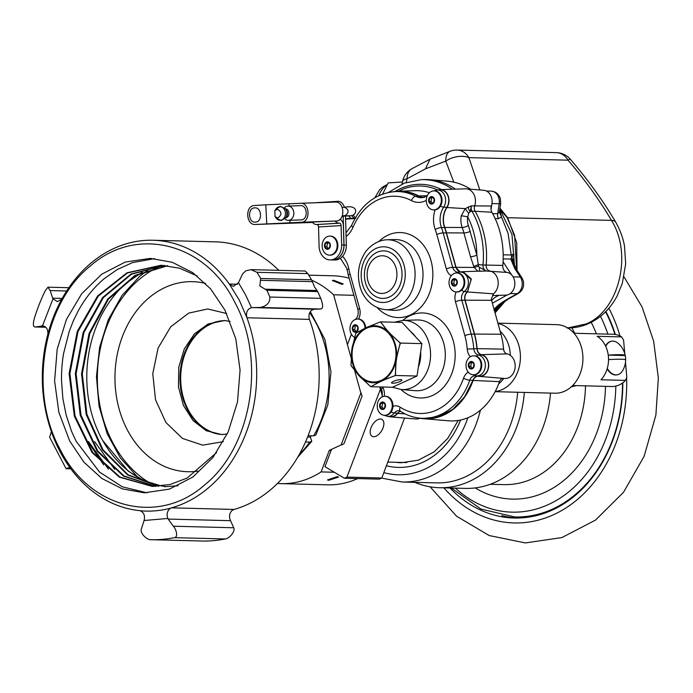 <?xml version="1.0" encoding="UTF-8"?>
<svg xmlns="http://www.w3.org/2000/svg" width="693" height="693" viewBox="0 0 693 693"><rect width="100%" height="100%" fill="white"/><g stroke="black" fill="none" stroke-linecap="round" stroke-linejoin="round"><path stroke-width="1.04" d="M308.108 435.715L313.643 435.854L315.843 435.013L327.824 404.998L330.968 371.916L324.93 339.561L310.334 311.642M311.209 435.793L310.351 437.11L311.789 441.337L309.641 442.099L305.509 441.987M310.351 437.11L307.588 437.04M226.663 313.539L207.77 308.965L188.721 313.097L170.721 326.793L158.108 348.033L152.772 373.64L155.518 399.766L165.922 422.496L182.45 438.426L202.599 445.149L223.354 441.649M225.398 320.573A57.034 45.123 -88.5 0 0 210.118 324.038A57.034 45.123 -88.5 0 0 180.397 386.244A57.034 45.123 -88.5 0 0 222.479 434.563M198.129 471.075A95.054 75.208 91.5 0 1 116.796 398.744A95.054 75.208 91.5 0 1 165.229 287.422A95.054 75.208 91.5 0 1 205.596 283.446M149.212 482.562A117.29 92.801 91.5 0 1 97.488 371.717A117.29 92.801 91.5 0 1 158.55 266.935M605.743 346.405A17.03 10.308 -99.1 0 1 611.772 341.19A17.03 10.308 -99.1 0 1 612.933 341.112A17.03 10.308 -99.1 0 1 618.251 343.425A21.518 21.518 0 0 1 625.225 355.448A21.396 1.914 -5.2 0 1 625.216 355.561A13.99 8.463 80.9 0 1 625.623 359.927M605.535 345.963A17.03 10.308 -99.1 0 1 611.295 341.259A17.03 10.308 -99.1 0 1 611.538 341.233M608.341 356.029A13.99 8.463 80.9 0 1 608.333 355.119A21.396 1.914 -5.2 0 1 620.746 354.703A21.396 1.914 -5.2 0 1 625.225 355.448M625.623 360.083A21.396 1.914 174.8 0 0 625.64 360.005A21.518 21.518 0 0 1 622.617 370.668A17.03 10.308 -99.1 0 1 617.16 374.826A17.03 10.308 -99.1 0 1 615.999 374.904A17.03 10.308 -99.1 0 1 607.285 368.338M625.64 360.005A21.396 1.914 174.8 0 0 621.153 359.225A21.396 1.914 174.8 0 0 608.749 359.65A13.99 8.463 80.9 0 1 608.489 357.986M616.917 374.861A17.03 10.308 -99.1 0 1 616.683 374.904A17.03 10.308 -99.1 0 1 607.111 368.927M608.333 355.119L625.216 355.561M154.6 258.61L132.528 262.604L117.16 269.586L104.409 278.525C93.979 287.24 85.222 298.085 78.136 311.07L73.285 320.972L69.248 331.349L63.652 353.222C62.5 359.087 61.322 370.66 61.504 380.561L62.89 398.674L66.181 415.124L71.613 431.444L76.1 441.198L99.541 472.08L122.349 486.832L147.046 492.827M69.716 441.034L84 462.248L101.906 478.508L122.392 488.894L144.317 492.81L169.421 489.111L192.897 477.018L213.002 457.415L228.248 431.748L237.5 401.931L240.073 370.157L235.785 338.79L224.956 310.152L210.672 288.938L192.775 272.678L172.28 262.292L150.364 258.376L125.251 262.067L101.776 274.168L81.67 293.771L66.433 319.438L57.172 349.255L54.6 381.02L58.888 412.387L69.716 441.034M108.48 469.152L88.496 441.519M87.734 441.502L103.751 464.96M94.69 441.684L114.674 469.308M161.954 485.966L158.922 485.377C135.369 479.868 116.606 464.882 102.642 440.419L101.36 438.071C99.757 435.464 95.149 425.008 93.416 419.326C91.233 412.82 89.501 405.37 88.202 396.994C86.088 382.042 86.339 367.238 88.947 352.564C91.597 337.742 96.431 324.073 103.439 311.547C110.36 299.506 118.096 289.951 126.646 282.883L142.178 272.184M137.794 477.243L120.322 457.856L107.138 433.645L99.021 406.046L96.457 376.706L99.601 347.366L108.273 319.776L121.942 295.582L139.795 276.212L148.545 269.646M204.539 485.013C251.983 447.184 266.415 359.433 234.641 301.983C205.284 242.498 135.993 225.329 90.133 266.173C42.697 304.002 28.257 391.753 60.031 449.203C89.388 508.688 158.68 525.857 204.539 485.013M208.255 488.019A135.447 107.172 -88.5 0 0 246.968 317.766L239.232 300.026L229.34 284.052A135.447 107.172 -88.5 0 0 153.006 240.246A135.447 107.172 -88.5 0 0 90.766 263.279A135.447 107.172 -88.5 0 0 62.127 298.562L61.755 299.203C55.787 310.066 51.152 321.751 47.843 334.26L47.644 335.057A135.447 107.172 -88.5 0 0 51.195 431.107L51.395 431.739C56.22 445.452 62.665 457.787 70.747 468.745L71.102 469.196A135.447 107.172 -88.5 0 0 139.432 510.62L140.107 510.741C150.468 511.72 160.75 510.828 170.946 508.064L171.543 507.839A135.447 107.172 -88.5 0 0 208.255 488.019M246.76 317.004C246.067 313.643 246.829 310.914 249.038 308.801L251.507 307.64L260.135 307.458C266.814 306.15 270.062 302.676 269.88 297.037A163.955 129.73 -88.5 0 0 266.848 290.28L259.814 285.932L260.672 278.473A163.955 129.73 -88.5 0 0 256.947 272.306L251.031 269.638L245.885 270.798L242.585 273.882L238.47 282.701L233.394 286.356L229.833 284.624M260.135 307.458L320.547 309.017L313.92 309.251L311.452 310.412C309.243 312.526 308.48 315.263 309.182 318.615L309.442 319.378L246.968 317.766M278.811 270.348A135.447 107.172 -88.5 0 0 215.48 241.857L153.006 240.246M171.543 507.839L234.017 509.45A135.447 107.172 -88.5 0 0 270.729 489.63A135.447 107.172 -88.5 0 0 309.442 319.378M234.017 509.45L232.051 510.49C229.461 513.115 228.872 516.311 230.267 520.062L233.74 527.771C235.689 531.375 229.019 538.842 225.225 538.963A163.955 129.73 -88.5 0 1 201.94 541.016A163.955 129.73 -88.5 0 1 201.672 541.008M140.107 510.741C143.884 512.37 145.209 515.627 144.101 520.512L167.853 518.451C166.45 514.7 167.048 511.512 169.638 508.879L170.946 508.064M62.205 298.414L52.694 298.172L50.139 290.575L47.999 287.179L45.279 290.662A163.955 129.73 -88.5 0 0 34.65 317.437C32.649 324.255 33.004 327.417 35.715 326.931L43.295 325.883M162.335 486.027L165.047 486.417M167.637 265.731L135.568 275.537L108.377 299.246L89.787 333.593L82.302 373.822L86.911 414.371L102.928 449.653L128.084 474.766L158.853 486.261M164.553 265.428L131.505 274.211L103.283 297.721L83.896 332.571L76.1 373.709L80.977 415.176L97.765 450.978L123.969 475.926L155.752 486.408M161.46 265.263L127.469 272.947L98.198 296.214L78.006 331.549L69.906 373.588L75.052 415.973L92.619 452.278L119.88 477.009L152.651 486.417M216.554 452.598L187.119 478.049L170.01 484.528L152.261 486.408L119.369 477.139L91.978 452.442L74.316 416.069L69.127 373.57L77.269 331.419L97.566 296.032L126.966 272.799L161.071 265.254L179.652 268.226L197.28 276.022M155.362 486.417L123.458 476.065L97.115 451.143L80.241 415.28L75.329 373.692L83.16 332.441L102.642 297.531L131.003 274.047L164.163 265.402M178.032 485.75L164.648 486.729M158.463 486.287L127.564 474.922L102.278 449.818L86.175 414.475L81.531 373.804L89.05 333.463L107.744 299.055L135.057 275.364L167.247 265.688M161.564 486.01L144.274 480.795L128.248 471.162L102.642 440.419M51.395 431.739L49.619 437.17L66.112 468.711L68.503 467.732L70.747 468.745M61.755 299.203L57.38 301.628L53.014 298.796L42.498 325.788M41.719 325.84L42.299 325.788C46.275 326.386 48.12 329.21 47.843 334.26M167.853 518.451L168.182 519.074L230.587 520.686M168.182 519.074L173.328 526.212C175.346 527.953 179.037 536.841 174.393 537.655A163.955 129.73 -88.5 0 1 151.109 539.7A163.955 129.73 -88.5 0 1 150.84 539.691C147.072 540.211 139.743 533.108 141.346 528.993L144.101 520.512M70.825 468.832L66.112 468.711M52.694 298.172L53.014 298.796M35.161 326.983L45.729 327.191M260.672 278.473L311.504 279.781A163.955 129.73 -88.5 0 0 307.779 273.614L305.232 271.032L251.031 269.629M265.055 289.18L317.039 290.523L314.717 287.352L312.396 281.635L260.412 280.301M320.547 309.017C323.259 308.766 323.31 305.206 320.712 298.345A163.955 129.73 -88.5 0 0 317.68 291.588L266.848 290.28M311.504 279.781L312.396 281.635M317.039 290.523L317.68 291.588M341.961 284.347L343.217 283.957L333.602 280.258L332.38 280.552L341.961 284.347M337.266 476.611L338.505 477.07L328.725 480.301L327.512 479.946L337.266 476.611M349.168 278.222A104.556 82.727 -88.5 0 0 333.082 275.797L308.757 275.164M277.503 483.437A104.556 82.727 -88.5 0 0 281.202 483.636L327.694 484.831A104.556 82.727 -88.5 0 0 357.64 478.594M334.303 472.245L321.119 471.907L329.305 450.355L341.129 444.958L360.854 393.035L354.625 370.573M281.202 483.636A104.556 82.727 -88.5 0 0 321.119 471.907M311.772 280.258A104.556 82.727 91.5 0 1 333.602 294.776L353.906 295.305M351.048 357.675L333.602 294.776M329.305 450.355L331.15 450.407M534.225 516.112A131.852 104.322 91.5 0 1 519.274 517.082L514.752 516.969A131.852 104.322 91.5 0 0 622.505 383.004M524.358 392.429A104.556 82.727 91.5 0 1 439.336 487.716A104.556 82.727 91.5 0 1 414.812 482.328M439.336 487.716L465.488 488.392A104.556 82.727 -88.5 0 0 550.511 393.104M381.583 478.092L402.269 482.007L436.555 482.891A99.801 78.967 -88.5 0 0 517.688 392.255M450.017 487.993A132.917 105.171 -88.5 0 0 514.197 518.017A132.917 105.171 -88.5 0 0 620.599 410.663A132.917 105.171 -88.5 0 0 622.808 382.779M615.349 334.485A132.917 105.171 -88.5 0 0 605.89 311.495M501.784 515.627A132.917 105.171 -88.5 0 0 517.203 518.043M571.257 386.859L576.342 385.611M371.05 427.711A9.771 5.466 120.7 0 0 372.037 436.261A9.771 5.466 120.7 0 0 383.004 428.023A9.771 5.466 120.7 0 0 382.016 419.464A9.771 5.466 120.7 0 0 371.05 427.711M380.448 389.111L346.916 477.105L381.782 478.005L404.556 418.035M341.389 444.967L343.953 443.797L362.032 396.205L361.157 393.044M331.505 449.48L324.965 466.692L344.404 478.257L346.916 477.105M380.344 389.111L379.738 386.928M351.888 334.962L351.23 334.58L347.6 344.152M381.782 478.005L379.27 479.149L344.404 478.257M393.459 381.358A5.336 1.178 164.5 0 0 391.58 382.865A5.336 1.178 164.5 0 0 394.655 383.099A5.336 1.178 164.5 0 0 399.982 381.522A5.336 1.178 164.5 0 0 401.862 380.015A5.336 1.178 164.5 0 0 398.787 379.781A5.336 1.178 164.5 0 0 393.459 381.358A5.336 1.178 -15.5 0 1 398.787 379.781A5.336 1.178 -15.5 0 1 401.862 380.015A5.336 1.178 -15.5 0 1 399.982 381.522A5.336 1.178 -15.5 0 1 394.655 383.099A5.336 1.178 -15.5 0 1 391.58 382.865A5.336 1.178 -15.5 0 1 393.459 381.358M370.729 386.703L359.303 376.065A28.517 22.566 91.5 0 1 352.728 363.964A28.517 22.566 91.5 0 1 351.871 349.255L355.864 333.09L366.606 327.442L380.466 321.864L388.773 332.423L400.199 343.061L396.205 359.225L395.331 375.476L381.471 381.046L370.729 386.703L392.411 387.257L417.013 376.039L395.331 375.476M359.303 376.065L350.996 365.506L351.871 349.255A28.517 22.566 -88.5 0 1 366.606 327.442A28.517 22.566 -88.5 0 1 388.773 332.423A28.517 22.566 91.5 0 1 396.205 359.225A28.517 22.566 91.5 0 1 381.471 381.046A28.517 22.566 91.5 0 1 359.303 376.065M395.599 375.485C395.175 364.648 396.794 353.846 400.467 343.07C391.857 335.966 385.282 328.906 380.734 321.873L402.148 322.427L421.881 343.624L417.013 376.039L395.599 375.485C385.334 379.184 377.131 382.917 370.998 386.703L392.411 387.257L417.013 376.039L421.881 343.624L400.199 343.061M400.467 343.07L421.881 343.624L402.148 322.427L380.466 321.864M497.895 323.129L556.67 324.653A34.295 27.131 91.5 0 1 582.614 353.343A34.295 27.131 91.5 0 1 564.726 391.164A34.295 27.131 91.5 0 1 554.902 393.217L495.131 391.675M497.99 323.484A34.295 27.131 91.5 0 1 520.33 354.14A34.295 27.131 91.5 0 1 502.217 389.553A34.295 27.131 91.5 0 1 495.226 391.484M500.129 331.202A31.939 25.269 91.5 0 1 510.351 355.353M503.724 378.404A31.939 25.269 91.5 0 1 498.674 383.835M572.669 385.516L611.676 386.521A26.135 20.686 -88.5 0 0 614.604 386.33A26.135 20.686 -88.5 0 0 625.458 380.405L600.944 379.773A26.135 20.686 -88.5 0 0 597.158 336.287L621.673 336.919A26.135 20.686 -88.5 0 0 613.028 334.26L574.021 333.255M625.458 380.405L626.801 377.217L625.493 362.188M621.673 336.919L623.587 340.194L624.74 353.482M330.778 259.884A14.258 11.279 -88.5 0 0 341.64 244.941L341.077 225.58L318.52 226.975L319.083 246.336A14.258 11.279 -88.5 0 0 329.989 259.892A14.258 11.279 -88.5 0 0 330.778 259.884M339.813 219.412A6.176 3.768 86.5 0 1 343.364 225.641L343.927 245.001A14.258 11.279 91.5 0 1 333.064 259.936A14.258 11.279 91.5 0 1 332.285 259.953L329.989 259.892M332.337 259.953A14.258 11.279 -88.5 0 0 332.38 259.953A14.258 11.279 -88.5 0 0 333.16 259.944A14.258 11.279 -88.5 0 0 344.023 245.01L343.191 216.372M345.504 216.173L346.344 245.062A14.258 11.279 91.5 0 1 335.481 260.005A14.258 11.279 91.5 0 1 334.702 260.014L332.38 259.953M335.135 221.076A10.932 6.67 86.5 0 0 339.033 223.155L339.553 223.172A2.374 1.447 -93.5 0 1 341.077 225.58M344.473 207.285A10.932 6.67 86.5 0 0 338.045 201.325A10.932 6.67 86.5 0 0 335.88 202.079M318.52 226.975A2.374 1.447 86.5 0 0 317.004 224.558L316.484 224.549A10.932 6.67 -93.5 0 1 312.569 222.453M315.064 202.772A10.932 6.67 -93.5 0 1 315.488 202.72L338.045 201.325M394.776 344.785A27.755 21.959 -88.5 0 0 366.805 328.153A27.755 21.959 -88.5 0 0 353.3 363.704A27.755 21.959 -88.5 0 0 381.271 380.336A27.755 21.959 -88.5 0 0 394.776 344.785M300.84 219.906L301.1 219.898C308.402 219.88 307.605 204.764 300.364 205.656L287.933 206.09A7.129 5.648 88 0 1 293.823 212.942A7.129 5.648 88 0 1 288.557 220.339A7.129 5.648 88 0 1 288.435 220.339A7.129 5.648 88 0 1 284.832 218.884M284.442 207.805A7.129 5.648 88 0 1 287.812 206.098A7.129 5.648 88 0 1 287.933 206.09M255.396 222.106C248.146 222.999 247.349 207.874 254.652 207.865C261.902 206.973 262.699 222.089 255.396 222.106L255.275 222.106M277.313 209.191C281.964 211.85 282.12 214.787 277.772 218L275.034 216.606L274.826 210.767L277.313 209.191M353.352 215.133L355.292 218M382.623 194.057L388.158 182.9L402.425 182.016M266.779 223.77L265.791 204.807L254.53 205.509C244.82 205.518 245.859 225.649 255.518 224.463L336.001 221.024C345.712 221.015 344.672 200.883 335.014 202.07L300.234 203.3C309.892 202.113 310.932 222.236 301.221 222.254L255.362 224.471L313.158 222.427M265.791 204.807L300.234 203.3M288.981 203.993L289.085 206.055M289.821 220.296L289.96 222.947M385.351 396.309A9.503 7.519 91.5 0 1 385.698 396.309A9.503 7.519 91.5 0 1 392.896 404.262A9.503 7.519 91.5 0 1 387.933 414.743A9.503 7.519 91.5 0 1 385.213 415.306A9.503 7.519 91.5 0 1 384.866 415.289M382.285 396.855A9.503 7.519 91.5 0 1 385.005 396.283A9.503 7.519 91.5 0 1 392.195 404.244A9.503 7.519 91.5 0 1 387.24 414.726A9.503 7.519 91.5 0 1 384.511 415.289A9.503 7.519 91.5 0 1 377.321 407.337A9.503 7.519 91.5 0 1 382.285 396.855M383.506 409.26A3.751 2.971 91.5 0 1 379.721 407.008A3.751 2.971 91.5 0 1 381.548 402.209A3.751 2.971 91.5 0 1 385.334 404.452A3.751 2.971 91.5 0 1 383.506 409.26M384.632 407.952L382.077 409.121L380.015 406.912L380.526 403.534L383.09 402.364L385.143 404.573L384.632 407.952M383.428 408.498L381.99 406.964L380.015 406.912M380.526 403.534L383.705 403.031M381.99 406.964L382.501 403.586M474.133 355.812A9.503 7.519 91.5 0 1 474.48 355.812A9.503 7.519 91.5 0 1 481.67 363.764A9.503 7.519 91.5 0 1 476.715 374.246A9.503 7.519 91.5 0 1 473.995 374.809A9.503 7.519 91.5 0 1 473.64 374.792M471.058 356.358A9.503 7.519 91.5 0 1 473.787 355.795A9.503 7.519 91.5 0 1 480.977 363.747A9.503 7.519 91.5 0 1 476.013 374.229A9.503 7.519 91.5 0 1 473.293 374.792A9.503 7.519 91.5 0 1 466.103 366.84A9.503 7.519 91.5 0 1 471.058 356.358M472.288 368.763A3.751 2.971 91.5 0 1 468.503 366.51A3.751 2.971 91.5 0 1 470.33 361.711A3.751 2.971 91.5 0 1 474.107 363.955A3.751 2.971 91.5 0 1 472.288 368.763M473.414 367.455L470.85 368.624L468.797 366.415L469.3 363.037L471.864 361.867L473.925 364.076L473.414 367.455M472.202 368.009L470.772 366.467L468.797 366.415M469.3 363.037L472.487 362.534M470.772 366.467L471.275 363.089M457.155 272.973A9.503 7.519 91.5 0 1 457.51 272.964A9.503 7.519 91.5 0 1 464.7 280.916A9.503 7.519 91.5 0 1 459.736 291.406A9.503 7.519 91.5 0 1 457.016 291.97A9.503 7.519 91.5 0 1 456.67 291.952M454.088 273.518A9.503 7.519 91.5 0 1 456.808 272.947A9.503 7.519 91.5 0 1 463.998 280.899A9.503 7.519 91.5 0 1 459.043 291.389A9.503 7.519 91.5 0 1 456.323 291.952A9.503 7.519 91.5 0 1 449.125 284A9.503 7.519 91.5 0 1 454.088 273.518M455.31 285.923A3.751 2.971 91.5 0 1 451.533 283.671A3.751 2.971 91.5 0 1 453.352 278.863A3.751 2.971 91.5 0 1 457.137 281.115A3.751 2.971 91.5 0 1 455.31 285.923M456.444 284.615L453.88 285.785L451.819 283.576L452.33 280.197L454.894 279.028L456.947 281.237L456.444 284.615M455.232 285.161L453.802 283.628L451.819 283.576M452.33 280.197L455.518 279.695M453.802 283.628L454.305 280.249M358.073 319.049A9.503 7.519 91.5 0 1 358.428 319.049A9.503 7.519 91.5 0 1 365.687 327.858M354.539 337.326A9.503 7.519 91.5 0 1 349.965 328.335A9.503 7.519 91.5 0 1 355.007 319.594A9.503 7.519 91.5 0 1 357.727 319.031A9.503 7.519 91.5 0 1 365.003 328.187M356.228 331.999A3.751 2.971 91.5 0 1 352.451 329.755A3.751 2.971 91.5 0 1 354.27 324.948A3.751 2.971 91.5 0 1 358.056 327.191A3.751 2.971 91.5 0 1 356.228 331.999M357.363 330.691L354.799 331.86L352.737 329.651L353.248 326.273L355.812 325.104L357.865 327.313L357.363 330.691M356.15 331.245L354.721 329.703L352.737 329.651M353.248 326.273L356.436 325.771M354.721 329.703L355.223 326.325M434.398 190.904A9.503 7.519 91.5 0 1 434.745 190.904A9.503 7.519 91.5 0 1 441.943 198.856A9.503 7.519 91.5 0 1 436.98 209.338A9.503 7.519 91.5 0 1 434.26 209.91A9.503 7.519 91.5 0 1 433.913 209.892M431.332 191.45A9.503 7.519 91.5 0 1 434.052 190.887A9.503 7.519 91.5 0 1 441.242 198.839A9.503 7.519 91.5 0 1 436.287 209.321A9.503 7.519 91.5 0 1 433.558 209.892A9.503 7.519 91.5 0 1 426.368 201.94A9.503 7.519 91.5 0 1 431.332 191.45M432.553 203.855A3.751 2.971 91.5 0 1 428.768 201.611A3.751 2.971 91.5 0 1 430.596 196.803A3.751 2.971 91.5 0 1 434.381 199.056A3.751 2.971 91.5 0 1 432.553 203.855M433.679 202.547L431.124 203.716L429.062 201.507L429.573 198.137L432.137 196.968L434.19 199.168L433.679 202.547M432.475 203.101L431.037 201.559L429.062 201.507M429.573 198.137L432.753 197.635M431.037 201.559L431.548 198.181M330.258 236.14A9.503 7.519 91.5 0 1 330.604 236.14A9.503 7.519 91.5 0 1 337.794 244.092A9.503 7.519 91.5 0 1 332.839 254.574A9.503 7.519 91.5 0 1 330.119 255.145A9.503 7.519 91.5 0 1 329.764 255.128M327.183 236.685A9.503 7.519 91.5 0 1 329.911 236.122A9.503 7.519 91.5 0 1 337.101 244.075A9.503 7.519 91.5 0 1 332.138 254.556A9.503 7.519 91.5 0 1 329.418 255.128A9.503 7.519 91.5 0 1 322.228 247.176A9.503 7.519 91.5 0 1 327.183 236.685M328.413 249.09A3.751 2.971 91.5 0 1 324.627 246.847A3.751 2.971 91.5 0 1 326.455 242.039A3.751 2.971 91.5 0 1 330.232 244.282A3.751 2.971 91.5 0 1 328.413 249.09M329.539 247.782L326.975 248.952L324.922 246.743L325.424 243.364L327.988 242.195L330.05 244.404L329.539 247.782M328.326 248.337L326.897 246.795L324.922 246.743M325.424 243.364L328.612 242.871M326.897 246.795L327.408 243.416M440.505 206.038A4.756 1.802 33.5 0 0 443.667 207.172A10.525 8.325 -88.5 0 0 445.166 196.89A10.525 8.325 -88.5 0 0 437.205 189.96L440.211 189.865A10.69 8.463 91.5 0 1 448.302 196.907A10.69 8.463 91.5 0 1 446.777 207.363A19.014 15.038 -88.5 0 0 444.057 225.935A19.014 15.038 -88.5 0 0 444.577 227.564A62.968 49.827 91.5 0 1 446.292 232.943L455.855 267.42L460.178 272.02M386.928 292.325A18.85 14.908 91.5 0 1 367.94 281.037A18.85 14.908 91.5 0 1 377.105 256.895A18.85 14.908 91.5 0 1 396.101 268.191A18.85 14.908 91.5 0 1 386.928 292.325M426.282 200.372A23.934 18.936 91.5 0 1 411.451 200.589A4.756 2.711 -62.4 0 1 415.722 196.266A62.803 49.688 -88.5 0 0 395.608 191.554L398.614 191.459A62.968 49.827 91.5 0 1 418.789 196.188A19.014 15.038 -88.5 0 0 423.319 197.566M457.458 272.964A4.756 2.867 -100.5 0 1 458.688 272.158L462.967 271.933L471.214 279.591L467.403 291.736C465.02 293.875 464.206 296.717 464.96 300.251L474.367 334.156A62.968 49.827 91.5 0 1 476.905 348.666C477.33 352.061 478.872 354.149 481.531 354.911A10.69 8.463 91.5 0 1 488.444 366.684A10.69 8.463 91.5 0 1 479.391 376.126L476.394 375.883A10.525 8.325 -88.5 0 0 479.781 375.277A10.525 8.325 -88.5 0 0 485.343 364.414A10.525 8.325 -88.5 0 0 478.499 355.007A7.302 5.778 91.5 0 1 473.761 348.605A62.803 49.688 -88.5 0 0 471.231 334.139L461.824 300.225A7.302 5.778 91.5 0 1 464.327 291.51A10.525 8.325 -88.5 0 0 468.078 279.565A10.525 8.325 -88.5 0 0 459.961 272.028A10.525 8.325 -88.5 0 0 458.948 272.132A4.756 2.867 -100.5 0 0 458.688 272.158L458.246 272.21A7.302 5.778 91.5 0 1 452.72 267.403L443.156 232.926A62.803 49.688 -88.5 0 0 441.45 227.555L444.577 227.564M477.936 376.013A7.129 5.639 -88.5 0 0 472.903 380.336L464.656 396.734L452.884 409.26L438.704 416.736L423.44 418.442L420.443 418.2A62.803 49.688 -88.5 0 0 440.679 414.57A62.803 49.688 -88.5 0 0 469.776 380.188A7.302 5.778 91.5 0 1 473.154 376.195A7.302 5.778 91.5 0 1 475.511 375.771A7.302 5.778 91.5 0 1 475.667 375.788M400.268 411.122L397.41 413.219A10.69 8.463 91.5 0 1 390.609 416.623L387.612 416.38A10.525 8.325 -88.5 0 0 390.999 415.774A10.525 8.325 -88.5 0 0 394.308 413.019A7.302 5.778 91.5 0 1 396.595 411.114A7.302 5.778 91.5 0 1 398.951 410.698L400.45 411.235A4.756 2.616 123 0 1 400.13 407.172A58.047 45.929 -88.5 0 0 436.633 410.031A58.047 45.929 -88.5 0 0 463.53 378.257A12.05 9.537 91.5 0 1 468.234 372.115M516.649 269.707L514.587 235.248L507.207 217.663L499.826 209.312M503.196 254.799L511.243 255.007L508.082 233.394L501.515 216.952L498.432 218.667L495.14 218.581M406.219 182.458L407.051 178.751A19.014 6.038 -168.6 0 0 402.52 181.566L402.009 184.104M453.872 182.294L445.755 161.097L425.459 168.858L407.051 178.751A19.014 12.188 -119.1 0 1 411.911 168.711A19.014 19.014 0 0 0 402.52 181.566M499.991 208.203L507.666 217.706L516.718 242.68L517.013 270.27M492.376 303.239L507.111 294.984M511.677 274.948L503.075 261.772M491.025 209.598L491.787 204.504M425.459 168.858L430.006 159.191L450.121 151.265A19.014 9.373 -110.5 0 0 445.755 161.097A19.014 12.015 163.1 0 1 468.892 157.623L479.833 189.96M498.042 306.54L496.664 308.61L493.996 310.169L494.438 309.061L493.988 309.052M494.655 311.452L496.041 309.962M494.533 311.027L496.283 309.693L499.073 305.457M567.723 327.954L586.165 323.934C619.083 310.655 632.891 254.097 611.451 220.383A19.014 7.19 149.5 0 1 615.722 222.202C602.962 200.554 587.82 179.556 570.287 159.217A19.014 1.577 139.2 0 0 568.009 160.178A19.014 15.038 -88.5 0 0 556.384 152.633L457.267 150.069A19.014 15.038 91.5 0 1 468.892 157.623L568.009 160.178A218.399 104.912 46.6 0 1 611.451 220.383L507.666 217.706A7.069 2.677 149.5 0 1 507.207 217.663M497.695 307.016L494.438 309.061C496.673 306.107 500.866 302.876 507.007 299.376A6.843 3.786 60.7 0 0 508.203 299.099L518.312 293.442A6.843 3.786 -119.3 0 1 517.117 293.719L510.317 293.546M513.444 260.334L511.642 257.406L511.243 255.007L513.877 253.855L513.357 262.534A6.843 5.249 172.1 0 0 510.776 259.087L503.187 258.887M495.694 310.334L496.283 309.693M499.688 210.248L501.515 216.952L499.341 211.954L500.692 203.551A7.069 0.667 8.5 0 1 499.194 203.742A10.724 8.481 -88.5 0 0 498.865 198.215A10.724 8.481 -88.5 0 0 491.138 191.147C495.625 191.415 498.717 193.945 500.398 198.735L500.692 203.551M492.645 213.617L497.695 213.747L499.341 211.954M513.678 263.886L513.877 253.855L510.776 259.087L514.804 268.581A6.843 2.755 -33.1 0 1 516.337 269.231L513.357 262.534M418.641 418.009A63.228 50.026 -88.5 0 0 423.423 418.702A63.228 50.026 -88.5 0 0 473.085 380.431A6.878 5.44 91.5 0 1 478.491 376.273A6.878 5.44 91.5 0 1 478.828 376.316A10.949 8.662 -88.5 0 0 479.374 376.386A10.949 8.662 -88.5 0 0 488.227 361.729A10.949 8.662 -88.5 0 0 481.566 354.66A6.878 5.44 91.5 0 1 477.105 348.64A63.228 50.026 -88.5 0 0 474.558 334.069L465.15 300.164A6.878 5.44 91.5 0 1 467.506 291.952L471.249 278.889L462.967 271.673L461.91 271.795A6.878 5.44 91.5 0 1 461.252 271.864A6.878 5.44 91.5 0 1 456.046 267.333L446.483 232.857A63.228 50.026 -88.5 0 0 444.759 227.451A18.754 14.839 91.5 0 1 446.924 207.519A10.949 8.662 -88.5 0 0 448.146 195.764A10.949 8.662 -88.5 0 0 440.202 189.613A10.949 8.662 -88.5 0 0 438.357 189.925M479.374 376.386L504.617 378.482A12.396 9.806 -88.5 0 0 514.639 361.893A12.396 9.806 -88.5 0 0 507.103 353.889A5.431 4.297 91.5 0 1 503.577 349.133A64.674 51.169 -88.5 0 0 500.97 334.225L491.562 300.32A5.431 4.297 -88.5 0 1 491.346 299.047L493.425 293.841A12.396 9.806 -88.5 0 0 498.024 280.7A12.396 9.806 -88.5 0 0 489.804 270.989A5.405 4.279 -88.5 0 1 486.373 267.472A5.405 4.279 -88.5 0 1 486.165 265.072L483.021 264.977A77.434 61.27 -88.5 0 0 480.006 230.665A77.434 61.27 -88.5 0 0 471.994 211.261L475.112 211.235A77.607 61.4 91.5 0 1 483.142 230.682A77.607 61.4 91.5 0 1 486.165 265.072L502.815 265.419A6.402 5.068 -88.5 0 0 507.129 272.427A11.4 9.018 91.5 0 1 514.838 284.329A11.4 9.018 91.5 0 1 505.951 295.114L492.576 295.539M499.497 295.322A20.002 15.826 -88.5 0 0 497.34 296.093A20.002 15.826 -88.5 0 0 491.64 300.58M471.37 205.856L465.211 208.619A4.756 0.459 50.8 0 0 468.711 213.219L470.244 211.599A4.756 1.767 -29.7 0 1 471.994 211.261A5.579 4.418 -88.5 0 1 471.413 209.866A5.579 4.418 -88.5 0 1 471.526 205.821L471.335 206.219A4.756 3.214 71.7 0 1 471.37 205.856L491.372 206.029A11.4 9.018 91.5 0 0 483.783 190.289L466.415 188.843A12.396 9.806 -88.5 0 1 474.662 205.96A5.405 4.279 -88.5 0 0 474.549 209.884A5.405 4.279 -88.5 0 0 475.112 211.235L491.9 212.275A76.611 60.612 91.5 0 1 502.815 265.419M388.764 416.476A10.949 8.662 -88.5 0 0 390.592 416.883A10.949 8.662 -88.5 0 0 397.557 413.392A6.878 5.44 91.5 0 1 400.554 411.304M424.22 197.366A18.754 14.839 91.5 0 1 418.867 195.954A63.228 50.026 -88.5 0 0 398.614 191.207A63.228 50.026 -88.5 0 0 393.806 191.649M466.415 188.843A12.396 9.806 -88.5 0 0 465.523 188.825L440.202 189.613M444.759 227.451L462.17 227.477A17.801 14.085 91.5 0 1 461.304 215.852L465.211 208.619L446.924 207.519M477.884 271.214L474.142 267.446A4.756 0.511 -20.5 0 0 478.473 266.034L479.244 267.229L479.608 271.154M486.616 271.076A4.756 2.789 91.2 0 1 486.399 271.015L479.565 271.249M423.423 418.702L448.666 420.798A64.674 51.169 -88.5 0 0 499.471 381.652A5.431 4.297 91.5 0 1 503.239 378.369M390.592 416.883L415.843 418.979A12.396 9.806 -88.5 0 0 419.871 418.243M382.38 396.084L379.842 386.937M452.356 189.232A77.434 61.27 -88.5 0 0 421.37 179.652L424.376 179.565A77.607 61.4 91.5 0 1 429.929 179.704L447.297 181.15A76.611 60.612 91.5 0 1 470.538 189.189M491.372 206.029A6.402 5.068 -88.5 0 0 491.9 212.275M461.304 215.852A4.756 0.598 -169 0 1 467.758 216.996L468.711 213.219M478.473 266.034L478.283 264.622L473.717 266.381L470.504 256.705A4.756 1.048 164.5 0 0 476.853 255.163L468.39 225.528A13.054 10.326 91.5 0 1 467.758 216.996A72.687 57.51 -88.5 0 1 476.853 255.163L478.283 264.622L483.021 264.977A5.579 4.418 91.5 0 0 483.238 267.446A5.579 4.418 91.5 0 0 486.781 271.076L507.129 272.427M486.399 271.015L479.244 267.229M467.506 291.952L493.425 293.841L492.697 295.348M429.929 179.704A77.607 61.4 91.5 0 1 455.396 189.137M471.335 206.219L470.244 211.599A4.756 2.417 59.8 0 1 468.277 206.843M313.643 435.854A97.427 77.088 -88.5 0 0 309.684 312.777M309.641 442.099A97.427 77.088 91.5 0 1 299.281 454.513M224.567 320.538L208.091 323.977L194.516 333.801L184.338 348.822L178.759 367.255L178.439 386.902L183.42 405.448L193.104 420.668L206.349 430.777L221.803 434.563M314.509 309.199L252.105 307.588M251.507 307.64L245.504 294.742L238.47 282.701M229.34 284.052L237.526 284.26M66.32 468.537L70.643 468.65M256.947 272.306L307.779 273.614M269.88 297.037L320.712 298.345M173.328 526.212L233.74 527.771M174.393 537.655L225.225 538.963M66.658 290.999L50.139 290.575M225.719 320.599A57.034 45.123 -88.5 0 0 183.229 397.176A57.034 45.123 -88.5 0 0 222.791 434.554M395.79 462.292A80.561 63.747 -88.5 0 0 401.316 462.733L418.2 460.213L434.087 451.905L447.799 438.331L458.212 420.46M605.569 311.815A131.852 104.322 91.5 0 1 614.951 334.424M600.51 316.337A127.105 100.563 91.5 0 1 607.882 334.13M585.498 385.845A99.801 78.967 91.5 0 1 503.958 484.624L490.263 484.277M605.491 386.365A114.059 90.246 91.5 0 1 475.225 487.915M571.89 327.824A99.801 78.967 91.5 0 1 574.636 333.272M386.425 465.765A85.317 67.507 -88.5 0 0 460.611 420.019M383.827 472.609A92.671 73.328 -88.5 0 0 467.836 417.784M615.817 386.105A127.105 100.563 91.5 0 1 559.597 498.458A127.105 100.563 91.5 0 1 455.388 488.132M402.269 482.007A99.801 78.967 -88.5 0 0 480.396 410.169M591.224 322.34A114.059 90.246 91.5 0 1 596.378 333.835M443.875 487.829A137.838 109.061 -88.5 0 0 551.056 515.809A137.838 109.061 -88.5 0 0 624.419 411.607A137.838 109.061 -88.5 0 0 626.611 377.685M626.255 370.902A137.838 109.061 -88.5 0 0 625.831 365.999M620.001 335.992A137.838 109.061 -88.5 0 0 608.878 308.229M341.64 244.941L343.927 245.001M346.344 245.062L344.023 245.01M339.553 223.172L317.004 224.558M316.484 224.549L339.033 223.155M274.826 210.767L275.875 209.156L280.396 206.375L285.386 208.818A6.791 5.379 88 0 1 285.707 217.801L286.711 216.242A4.487 3.552 88 0 0 286.504 210.308L285.386 208.818A4.487 3.552 88 0 1 288.946 213.193A4.487 3.552 88 0 1 285.715 217.793M275.875 209.156A6.791 5.379 88 0 1 279.712 206.722A6.791 5.379 88 0 1 285.438 213.175A6.791 5.379 88 0 1 280.414 220.287A6.791 5.379 88 0 1 276.186 218.139L281.176 220.582L285.707 217.801M355.336 218.555L350.979 218.425L355.864 218.122M345.59 219.092L354.963 218.581L345.59 219.101M348.579 215.895L350.979 218.425L345.582 218.719M351.559 215.61L353.984 218.243M378.811 195.634A28.326 17.282 -93.5 0 1 386.911 185.092M343.832 216.138L350.242 215.748L342.221 215.956M343.511 216.346L342.004 216.467L343.511 216.346M342.316 215.722L345.235 215.618C349.255 212.37 349.021 209.589 344.534 207.294L344.733 207.276C359.416 204.236 357.207 215.965 350.242 215.748M336.001 221.024L301.221 222.254M335.014 202.07L300.545 203.283M418.373 367.021A27.477 21.734 -88.5 0 0 420.634 351.975M401.065 389.518A34.598 27.373 -88.5 0 0 412.214 387.517A34.598 27.373 -88.5 0 0 429.045 343.2A34.598 27.373 -88.5 0 0 402.85 320.409L416.943 319.967A35.404 28.015 -88.5 0 1 444.889 348.804A35.404 28.015 -88.5 0 1 426.524 388.634A35.404 28.015 -88.5 0 1 415.116 390.679L401.065 389.518L392.515 387.214M401.004 389.509A42.524 33.645 -88.5 0 0 432.588 395.443A42.524 33.645 -88.5 0 0 453.283 340.973A42.524 33.645 -88.5 0 0 410.412 315.488A42.524 33.645 -88.5 0 0 402.789 320.417M404.227 308.229A35.404 28.015 91.5 0 1 392.818 310.273L385.273 309.641A34.971 27.668 91.5 0 0 396.543 307.623A34.971 27.668 91.5 0 0 413.556 262.829A34.971 27.668 91.5 0 0 387.075 239.795L394.638 239.561A35.404 28.015 91.5 0 1 422.591 268.39A35.404 28.015 91.5 0 1 404.227 308.229M378.906 241.45A42.524 33.645 91.5 0 1 388.115 235.083A42.524 33.645 91.5 0 1 430.977 260.559A42.524 33.645 91.5 0 1 410.291 315.029A42.524 33.645 91.5 0 1 377.2 307.571M382.631 387.006A58.047 45.929 -88.5 0 0 382.9 387.526A12.05 9.537 91.5 0 1 383.887 390.072A12.05 9.537 91.5 0 1 384.251 396.318M382.9 387.526A4.756 1.655 152.8 0 0 381.574 389.769L380.206 386.945M355.232 319.499A4.756 2.451 -127.5 0 1 355.5 319.204C357.883 317.177 358.697 314.068 357.943 309.866A4.756 1.048 164.5 0 1 359.615 308.515A12.05 9.537 91.5 0 1 358.619 319.057M342.533 256.332A23.934 18.936 91.5 0 1 348.345 266.796A23.934 18.936 91.5 0 1 348.848 268.91A58.047 45.929 -88.5 0 0 350.06 274.038L359.615 308.515M475.866 375.814A10.525 8.325 -88.5 0 0 476.394 375.883L475.727 375.797A4.756 2.893 99.3 0 0 475.866 375.814M474.315 374.809A4.756 2.893 99.3 0 0 475.727 375.797L475.511 375.771M463.53 378.257A4.756 1.083 19.2 0 0 469.776 380.188L472.903 380.336M391.224 411.824A4.756 1.932 36.6 0 0 394.308 413.019L397.41 413.219M451.273 275.779A12.05 9.537 91.5 0 1 446.37 268.945L436.807 234.468A58.047 45.929 -88.5 0 0 435.221 229.513A4.756 1.291 -20 0 1 441.45 227.555A19.179 15.177 91.5 0 1 440.921 225.918A19.179 15.177 91.5 0 1 443.667 207.172L446.777 207.363M404.028 265.15A27.85 22.037 91.5 0 1 390.48 300.823A27.85 22.037 91.5 0 1 362.413 284.139A27.85 22.037 91.5 0 1 375.961 248.466A27.85 22.037 91.5 0 1 404.028 265.15M389.414 296.976A23.761 18.798 91.5 0 1 365.462 282.744A23.761 18.798 91.5 0 1 377.027 252.304A23.761 18.798 91.5 0 1 400.978 266.545A23.761 18.798 91.5 0 1 389.414 296.976M415.488 336.755A27.477 21.734 -88.5 0 0 410.551 331.453M392.957 406.41A12.05 9.537 91.5 0 1 400.13 407.172M470.304 356.756A12.05 9.537 91.5 0 1 467.221 349.064A58.047 45.929 -88.5 0 0 464.873 335.681L455.474 301.776A12.05 9.537 91.5 0 1 456.141 291.944M435.221 229.513A23.934 18.936 91.5 0 1 435.143 209.866M411.451 200.589A58.047 45.929 -88.5 0 0 353.04 227.235A23.934 18.936 91.5 0 1 346.102 236.486M350.06 274.038A4.756 1.048 164.5 0 0 348.38 275.39L357.943 309.866M348.848 268.91A4.756 0.788 168.9 0 0 347.089 269.906L348.38 275.39M353.04 227.235A4.756 1.299 -156.9 0 1 351.576 225.442L345.989 232.874M427.113 196.162L421.872 197.713A19.179 15.177 91.5 0 1 415.722 196.266L418.789 196.188M436.807 234.468A4.756 1.048 -15.5 0 1 443.156 232.926L446.292 232.943M446.37 268.945A4.756 1.048 -15.5 0 1 452.72 267.403L455.855 267.42M461.642 290.133A4.756 2.451 52.5 0 0 464.327 291.51L467.403 291.736M455.474 301.776A4.756 1.048 -15.5 0 1 461.824 300.225L464.96 300.251M464.873 335.681A4.756 1.048 -15.5 0 1 471.231 334.139L474.367 334.156M467.221 349.064L476.905 348.666M476.455 356.193A4.756 2.876 -78.2 0 1 478.499 355.007L481.531 354.911M505.604 300.632L495.062 312.924M500.346 210.178L511.945 234.355L514.561 266.095M507.007 299.376L517.117 293.719A10.724 8.481 -88.5 0 0 521.768 280.275A10.724 8.481 -88.5 0 0 520.322 277.044L514.804 268.581M518.312 293.442C522.791 290.402 524.436 286.183 523.25 280.778L521.864 277.694A6.843 2.755 146.9 0 0 520.322 277.044L513.106 276.862M504.833 301.126L494.975 312.612M500.84 303.95L496.491 309.459M491.961 203.551L499.194 203.742L497.695 213.747A6.843 5.414 -88.5 0 0 498.432 218.667M481.566 354.66L507.103 353.889M418.867 195.954L427.295 195.729M429.4 192.749A64.18 50.78 -88.5 0 0 415.324 190.688L398.614 191.207M446.483 232.857L463.92 232.961A64.18 50.78 -88.5 0 0 462.17 227.477A4.756 1.291 160 0 0 468.39 225.528M470.504 256.705L463.92 232.961A4.756 1.048 164.5 0 0 470.27 231.419M456.046 267.333L474.142 267.446L473.717 266.381M465.15 300.164L491.562 300.32M474.558 334.069L500.97 334.225M477.105 348.64L503.577 349.133M473.085 380.431L499.471 381.652M397.557 413.392L405.041 413.86M437.612 189.951A68.928 54.539 -88.5 0 0 398.553 191.207M395.062 191.476A72.687 57.51 91.5 0 1 441.484 189.57M311.789 441.337L297.704 457.25M227.243 433.957L221.708 434.563M224.515 320.53L230.145 321.422M611.772 341.19L611.295 341.259M617.16 374.826L616.683 374.904M151.109 539.7L201.94 541.016M35.204 326.992L45.807 327.261M47.999 287.179L68.841 287.716M406.756 462.569L387.829 462.084M451.273 488.019L480.968 509.06L514.752 516.969M624.012 276.853L642.03 306.886L653.655 341.216L658.35 377.962L655.881 415.107L644.118 456.34L623.535 492.255L595.478 520.122L561.867 537.586L525.346 542.931L489.18 535.533L456.583 516.216L430.093 486.815M374.896 197.704L379.513 189.891L382.172 187.353L387.24 184.503M342.203 207.372L344.733 207.276M300.979 219.898L288.435 220.339M275.034 216.606L276.186 218.139M385.698 396.309L385.005 396.283M385.213 415.306L384.511 415.289M474.48 355.812L473.787 355.795M473.995 374.809L473.293 374.792M457.51 272.964L456.808 272.947M457.016 291.97L456.323 291.952M358.428 319.049L357.727 319.031M434.745 190.904L434.052 190.887M434.26 209.91L433.558 209.892M330.604 236.14L329.911 236.122M330.119 255.145L329.418 255.128M382.189 396.898L382.215 391.415L381.574 389.769M355.059 319.568L355.5 319.204M347.089 269.906L346.665 268.139L340.384 258.255M420.443 418.2C413.349 417.576 406.678 415.263 400.45 411.235M387.612 416.38L384.061 415.263M387.075 239.795C375.511 239.969 366.19 249.766 364.284 253.907C358.437 263.868 356.973 274.61 359.901 286.148C362.352 296.353 371.162 308.142 385.273 309.641M394.3 322.228L402.85 320.409M351.576 225.442C361.174 204.426 375.849 193.13 395.608 191.554M433.601 190.896L437.205 189.96M500.277 210.092L500.883 210.915M615.722 222.202C621.967 233.281 623.795 242.03 624.514 246.249L625.675 263.86L622.279 283.489L617.16 295.911C610.542 308.472 601.186 317.619 589.102 323.362C582.016 326.585 574.636 328.11 566.935 327.945M430.006 159.191L411.911 168.711M498.05 307.623L496.405 309.563M486.434 191.025L491.138 191.147M457.267 150.069A19.014 19.014 0 0 0 450.121 151.265M498.033 306.549L508.203 299.099M500.892 210.923L499.8 209.459M570.287 159.217A19.014 19.014 0 0 0 556.384 152.633M516.337 269.231L521.864 277.694M481.878 271.084L462.967 271.673M421.37 179.652L404.218 183.186L388.548 192.385"/></g></svg>
